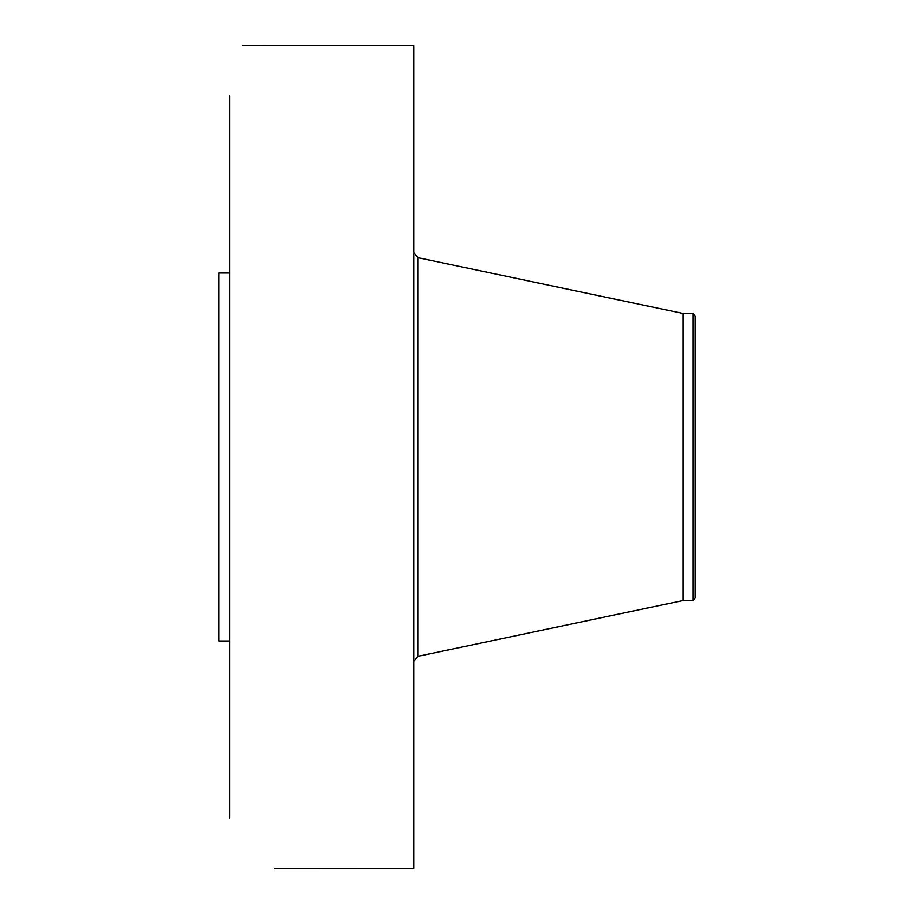 <?xml version="1.0" encoding="UTF-8"?>
<svg xmlns="http://www.w3.org/2000/svg" width="914" height="914" viewBox="0 0 914 914"><rect width="100%" height="100%" fill="white"/><g stroke="black" fill="none" stroke-linecap="round" stroke-linejoin="round"><path stroke-width="1.37" d="M274.646 868.277L413.711 868.3L413.711 45.7L274.931 45.7M229.7 817.95L229.7 96.05M242.816 45.734L274.908 45.7M229.7 641L218.88 641L218.88 273L229.7 273M682.975 313.479L693.2 313.479L693.2 600.521L682.975 600.521L682.975 313.479L417.835 257.634L413.711 252.55M693.2 313.479L695.12 315.981L695.12 598.019L693.2 600.521M682.975 600.521L417.835 656.366L417.835 257.634M417.835 656.366L413.711 661.45"/></g></svg>
